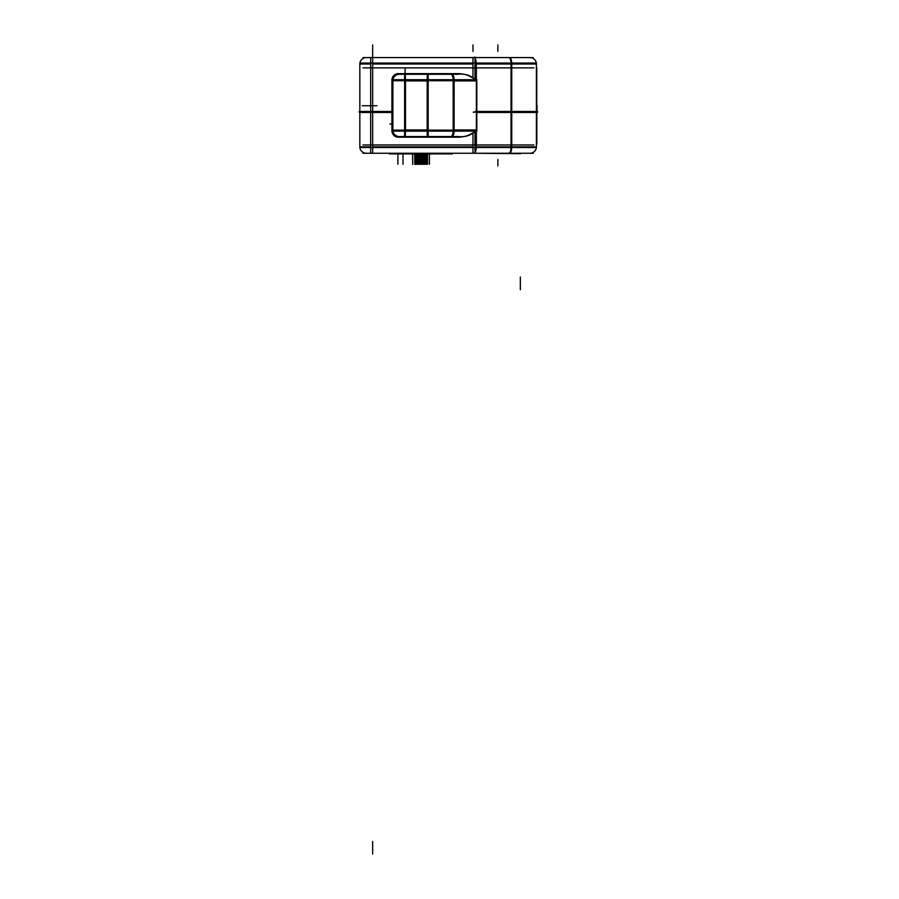<?xml version="1.0" encoding="UTF-8"?>
<svg xmlns="http://www.w3.org/2000/svg" width="899" height="899" viewBox="0 0 899 899"><rect width="100%" height="100%" fill="white"/><g stroke="black" fill="none" stroke-linecap="round" stroke-linejoin="round"><path stroke-width="1.35" d="M467.974 75.347L476.144 79.719L467.974 75.347M467.974 135.491L476.144 131.13L467.974 135.491M533.253 57.592L362.971 57.592M474.481 57.592L521.263 57.592M362.96 67.863L533.905 67.863L362.96 67.863M376.883 105.745L362.196 105.745M510.16 63.054L536.4 63.054L536.4 112.476L510.16 112.476M536.4 105.217L536.4 112.049M457.22 73.639A30.206 30.206 0 0 1 476.773 80.382M458.928 73.639L397.167 73.639M392.897 112.476L370.669 112.476L370.669 63.054L474.987 63.054L474.987 78.292M391.93 79.427L391.93 112.15M398.875 73.662A6.417 6.417 0 0 0 391.953 80.584M359.184 111.521L392.571 111.521M370.669 57.592L370.669 63.054L359.903 63.054M359.836 63.054L359.836 112.476L370.669 112.476M359.847 64.537A6.417 6.417 0 0 1 366.77 57.615M536.377 64.537A6.417 6.417 0 0 0 529.455 57.615M475.166 111.521L537.602 111.521M476.369 79.719L476.369 68.627M476.818 112.476L511.745 112.476L511.745 63.054L475.582 63.054L475.582 78.865M476.762 63.481L474.987 63.481M474.987 63.054L474.987 57.592M475.571 64.537A6.417 2.191 -90 0 0 474.987 59.626M511.722 63.054A6.417 2.191 -90 0 0 509.553 57.592M536.759 103.34L536.759 67.639M474.11 57.221L475.234 57.221M533.253 153.257L362.971 153.257M474.481 153.257L520.577 153.695M362.96 144.964L533.905 144.964M537.636 112.161L473.2 112.161L537.636 112.161M392.571 112.161L359.184 112.161M476.369 144.256L476.369 111.532M536.4 112.78L537.006 112.78L537.006 105.127L536.4 105.127M536.4 147.661L536.4 104.925M536.377 147.526L510.16 147.526M370.669 111.465L370.669 147.526L359.836 147.526L359.836 111.465L392.897 111.465M370.669 147.526L474.987 147.526L474.987 132.558M391.93 111.543L391.93 131.4M476.841 130.4A30.206 30.206 0 0 1 457.13 137.199M475.582 131.984L475.582 147.526L511.745 147.526L511.745 111.465L476.818 111.465M536.4 111.465L510.16 111.465M511.733 146.222A6.417 2.191 90 0 1 509.553 153.257M475.571 146.222A6.417 2.191 90 0 1 474.987 151.223M476.841 147.447L474.987 147.447M474.987 146.222L474.987 153.257M370.669 146.222L370.669 153.257M359.858 146.222A6.417 6.417 0 0 0 366.871 153.223M536.366 146.222A6.417 6.417 0 0 1 529.365 153.223M397.167 137.199L458.928 137.199M391.964 130.164A6.417 6.417 0 0 0 398.965 137.176M536.4 103.363L536.815 105.127M536.815 144.076L536.815 112.78M422.215 153.257L422.215 153.875L389.278 153.875L422.204 153.875L422.215 164.292M419.44 153.257L419.44 153.875L452.377 153.875L419.44 153.875M398.156 136.558L458.76 136.558M476.369 74.044L476.369 136.805M476.818 79.719L476.818 131.13L453.186 131.13L453.186 79.719L476.818 79.719M451.826 136.558A6.417 2.236 -90 0 0 451.894 136.558A6.417 2.236 -90 0 0 454.107 131.13L454.13 79.719L427.194 79.719L427.239 74.291M454.13 131.13L427.194 131.13L427.194 79.719M404.64 131.13L404.64 79.719L428.171 79.719L428.171 131.13L404.64 131.13L404.64 136.558M392.897 131.13L405.483 131.13L405.483 79.719L392.897 79.719L392.897 130.422M392.897 80.427L392.897 79.719M392.975 79.719A6.417 6.417 0 0 1 399.516 74.291M398.156 74.28L458.76 74.28M476.358 80.91C471.75 75.595 465.424 73.381 457.377 74.28M454.13 80.91L476.818 80.91M453.152 79.719A6.417 2.191 -90 0 0 450.983 74.28M454.107 79.719A6.417 2.236 -90 0 0 451.894 74.28A6.417 2.236 -90 0 0 451.826 74.291M405.483 80.91L427.194 80.91M404.64 79.719L404.64 74.28M428.171 79.719L428.171 74.28M405.471 79.719L405.269 74.291M392.975 131.13A6.417 6.417 0 0 0 399.516 136.558M405.269 136.558L405.471 131.13M427.194 129.939L405.483 129.939M428.171 131.13L428.171 136.558M427.239 136.558L427.194 131.13M476.818 129.939L454.13 129.939M453.152 131.13A6.417 2.191 90 0 1 450.983 136.558M476.358 129.928C471.75 135.243 465.424 137.457 457.377 136.558C465.424 137.457 471.75 135.243 476.358 129.928M472.975 77.022L472.975 64.009L372.669 64.009L472.975 64.009L472.975 77.022L472.975 63.481M372.669 64.009L372.669 111.521L372.669 64.009M359.836 64.009L370.669 64.009L359.836 64.009M372.669 63.054L372.669 44.95L372.669 63.054M536.4 64.009L511.048 64.009L511.048 111.521L511.048 64.009L476.268 64.009L476.268 79.719L476.268 64.009L536.4 64.009M474.987 64.009L475.582 64.009L474.987 64.009M476.245 63.054A6.417 2.191 -90 0 0 474.987 58.165A6.417 2.191 -90 0 1 476.245 63.054M472.975 51.367L472.975 44.95M508.856 57.592A6.417 2.191 90 0 1 511.025 63.054A6.417 2.191 90 0 0 508.856 57.592M372.669 841.408L372.669 854.05M497.877 44.95L497.877 51.367M472.975 133.816L472.975 146.829L372.669 146.829L372.669 112.161L372.669 146.829L472.975 146.829L472.975 133.816L472.975 147.447M511.048 112.161L511.048 146.829L536.4 146.829L476.268 146.829L476.268 131.13L476.268 146.829L511.048 146.829L511.048 112.161M474.987 152.684A6.417 2.191 -90 0 0 476.256 147.526A6.417 2.191 -90 0 1 474.987 152.684M508.856 153.257A6.417 2.191 -90 0 0 511.037 147.526A6.417 2.191 -90 0 1 508.856 153.257M474.987 146.829L475.582 146.829L474.987 146.829M472.975 147.526L472.975 153.257L472.975 147.526M372.669 147.526L372.669 111.465M370.669 146.829L359.836 146.829L370.669 146.829M497.877 159.471L497.877 165.899M472.975 153.223L472.975 146.222M372.669 146.222L372.669 153.223M520.341 289.658L520.341 277.016M429.441 153.875L429.441 164.292L429.441 153.875M421.766 153.875L421.766 164.292M425.373 153.875L425.373 164.292L425.407 153.875M425.452 153.875L425.452 164.292M416.709 153.875L416.709 164.292L416.675 153.875M416.731 153.875L416.731 164.292M420.698 153.875L420.698 164.292M412.652 153.875L412.652 164.292M416.125 153.875L416.125 164.292L416.113 153.875M416.99 153.875L416.979 164.292M425.103 153.875L425.103 164.292M425.969 153.875L425.969 164.292M423.991 153.875L423.991 164.292M422.935 153.875L422.935 164.292M418.046 153.875L418.046 164.292M419.159 153.875L419.159 164.292M423.047 153.875L423.047 164.292L423.047 153.875M425.013 153.875L425.013 164.292L425.013 153.875M418.507 153.875L418.484 164.292M422.597 153.875L422.597 164.292L422.597 153.875M420.035 153.875L420.035 164.292L420.035 153.875M423.654 153.875L423.654 164.292L423.654 153.875M423.081 153.875L423.081 164.292M419.878 153.875L419.878 164.292M419.013 153.875L419.013 164.292M418.428 153.875L418.428 164.292L418.428 153.875M422.878 153.875L422.878 164.292M426.901 153.875L426.901 164.292M426.126 153.875L426.126 164.292M424.766 153.875L424.766 164.292M424.204 153.875L424.204 164.292M424.159 153.875L424.159 164.292M424.036 153.875L424.036 164.292M422.833 153.875L422.833 164.292M420.552 153.875L420.552 164.292M397.909 153.875L397.909 164.292M422.552 153.875L422.552 164.292M425.249 153.875L425.249 164.292M427.542 153.875L427.542 164.292M402.999 153.875L402.999 164.292M415.417 153.875L415.417 164.292M418.159 153.875L418.159 164.292M417.417 153.875L417.417 164.292M417.102 153.875L417.102 164.292M419.271 153.875L419.271 164.292M417.934 153.875L417.934 164.292M417.788 153.875L417.788 164.292M418.091 153.875L418.091 164.292M418.597 153.875L418.597 164.292L418.597 153.875M416.394 153.875L416.394 164.292M417.844 153.875L417.844 164.292M415.248 153.875L415.248 164.292M416.282 153.875L416.282 164.292L416.293 153.875M417.473 153.875L417.473 164.292M414.731 153.875L414.731 164.292M414.844 153.875L414.844 164.292M418.676 153.875L418.676 164.292M427.722 130.141L427.722 80.708L453.635 80.708L453.635 130.141L405.101 130.141L405.101 80.708L405.101 130.141L392.897 130.141L427.722 130.141L427.722 80.708L392.897 80.708L453.635 80.708L453.635 130.141L476.369 130.141L427.722 130.141M476.369 80.708L453.635 80.708L476.369 80.708M453.613 79.719A6.417 2.191 -90 0 0 451.444 74.28A6.417 2.191 -90 0 1 453.613 79.719M427.722 74.28L427.722 136.558M405.101 74.28L405.101 68.066M405.101 131.13L405.101 136.558L405.101 131.13M453.613 131.13A6.417 2.191 90 0 1 451.444 136.558A6.417 2.191 90 0 0 453.613 131.13M392.897 124.04L389.885 124.04M472.975 57.592L472.975 63.054M389.245 153.257L389.245 153.875M452.399 153.257L452.399 153.875"/></g></svg>
